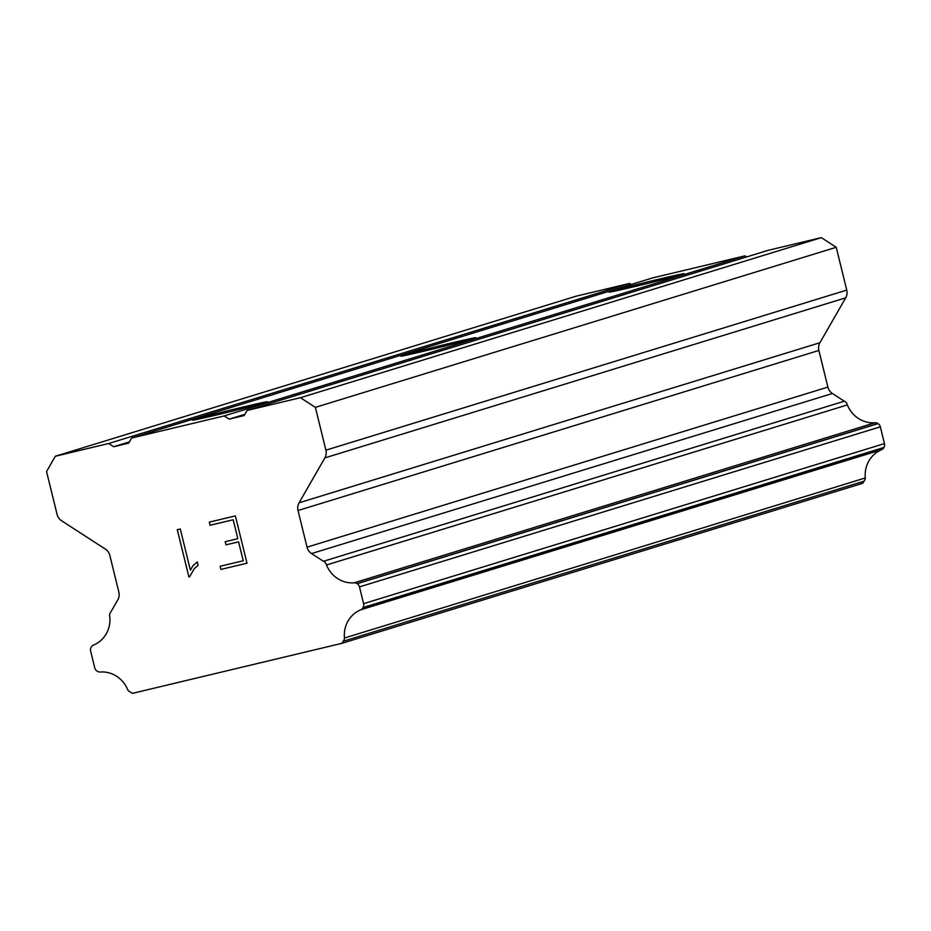 <?xml version="1.0" encoding="UTF-8"?>
<svg xmlns="http://www.w3.org/2000/svg" width="931" height="931" viewBox="0 0 931 931"><rect width="100%" height="100%" fill="white"/><g stroke="black" fill="none" stroke-linecap="round" stroke-linejoin="round"><path stroke-width="1.4" d="M194.404 419.462A38.578 0.745 166.2 0 1 235.834 408.779A38.578 0.745 166.2 0 1 267.441 401.761A38.578 0.745 166.2 0 1 265.568 402.471A38.578 0.745 166.2 0 1 224.138 413.155A38.578 0.745 166.2 0 1 192.531 420.172A38.578 0.745 166.2 0 1 194.404 419.462M402.739 355.433A38.578 0.745 166.2 0 1 444.168 344.749A38.578 0.745 166.2 0 1 475.788 337.744A38.578 0.745 166.2 0 1 473.902 338.442A38.578 0.745 166.2 0 1 432.473 349.125A38.578 0.745 166.2 0 1 400.865 356.142A38.578 0.745 166.2 0 1 402.739 355.433M611.085 291.403A38.578 0.745 166.2 0 1 652.515 280.72A38.578 0.745 166.2 0 1 684.122 273.714A38.578 0.745 166.2 0 1 682.248 274.412A38.578 0.745 166.2 0 1 640.819 285.095A38.578 0.745 166.2 0 1 609.2 292.113A38.578 0.745 166.2 0 1 611.085 291.403M746.65 256.921L745.009 255.85L652.491 277.95L131.643 438.024L224.162 415.924L229.131 419.148L244.155 415.552L247.087 410.455L300.457 397.7L315.388 407.359L325.897 450.173A10.288 9.752 72.9 0 1 324.861 457.901L299.084 502.798A10.288 9.752 -107.1 0 0 298.036 510.525L307.032 547.172A10.288 9.752 -107.1 0 0 311.548 553.573L323.476 561.277A5.144 4.876 72.9 0 1 326.502 564.989A28.291 26.824 -107.1 0 0 354.094 582.829A5.144 4.876 72.9 0 1 357.097 583.609L357.225 583.69A5.144 4.876 72.9 0 1 359.482 586.891L363.602 603.672A5.144 4.876 72.9 0 1 363.078 607.536L362.927 607.803A5.144 4.876 72.9 0 1 360.634 609.84A28.291 26.824 -107.1 0 0 344.447 638.026A5.144 4.876 72.9 0 1 343.132 641.284L341.968 643.321L132.411 693.362L130.421 692.082A5.144 4.876 72.9 0 1 127.745 689.79A28.291 26.824 -107.1 0 0 100.269 672.019A5.144 4.876 72.9 0 1 97.29 671.239L97.022 671.076A5.144 4.876 72.9 0 1 94.764 667.876L90.644 651.095A5.144 4.876 72.9 0 1 91.168 647.231L91.25 647.103A5.144 4.876 72.9 0 1 93.554 645.055A28.291 26.824 -107.1 0 0 109.811 616.741A5.144 4.876 72.9 0 1 110.789 612.074L117.806 599.843A10.288 9.752 -107.1 0 0 118.854 592.116L109.846 555.47A10.288 9.752 -107.1 0 0 105.343 549.069L61.586 520.778A10.288 9.752 72.9 0 1 57.07 514.378L46.55 471.563L55.336 456.248L108.718 443.493L113.687 446.717L128.711 443.133L131.643 438.024M341.968 643.321L862.816 483.247L863.98 481.211A5.144 4.876 -107.1 0 0 865.295 477.964A28.291 26.824 -107.1 0 1 881.482 449.766A5.144 4.876 -107.1 0 0 883.775 447.73L883.926 447.462A5.144 4.876 -107.1 0 0 884.45 443.598L880.33 426.817A5.144 4.876 -107.1 0 0 878.073 423.617L877.945 423.535A5.144 4.876 -107.1 0 0 874.942 422.767A28.291 26.824 -107.1 0 1 847.35 404.915A5.144 4.876 -107.1 0 0 844.312 401.203L832.395 393.499A10.288 9.752 -107.1 0 1 827.88 387.098L818.884 350.452A10.288 9.752 -107.1 0 1 819.92 342.724L845.709 297.827A10.288 9.752 -107.1 0 0 846.745 290.1L836.236 247.285L821.305 237.638L767.935 250.381L247.087 410.455M631.206 284.49L629.554 283.431L576.184 296.174L55.336 456.248M243.224 560.765L238.569 541.842L243.247 560.765L220.135 566.281L220.903 569.435L246.994 563.208L220.903 569.435M238.569 541.842L225.989 544.844L238.592 541.83M225.989 544.844L225.221 541.691L226.012 544.844M225.221 541.691L237.824 538.677L233.169 519.754L237.824 538.677M233.146 519.766L210.092 525.27L233.169 519.754M210.069 525.282L209.289 522.128L210.092 525.27M220.158 566.269L220.938 569.423M209.289 522.128L235.368 515.902L246.994 563.208M197.279 561.963L192.961 565.722L197.279 561.952L198.094 565.28L194.276 568.666L189.54 576.859M188.912 577.011L177.286 529.704L188.935 576.999M190.401 570.179L192.938 565.722L190.401 570.179L180.288 528.983L177.286 529.704M244.876 414.307L229.131 419.148M745.009 255.85L224.162 415.924M821.305 237.638L300.457 397.7M836.236 247.285L315.388 407.359M844.312 401.203L323.476 561.277M847.35 404.915L326.502 564.989M865.295 477.964L344.447 638.026M863.98 481.211L343.132 641.284M629.554 283.431L108.718 443.493M129.432 441.876L113.687 446.717M846.745 290.1L325.897 450.173M845.709 297.827L324.861 457.901M819.92 342.724L299.084 502.798M818.884 350.452L298.036 510.525M827.88 387.098L307.032 547.172M832.395 393.499L311.548 553.573M874.942 422.767L354.094 582.829M877.945 423.535L357.097 583.609M878.073 423.617L357.225 583.69M880.33 426.817L359.482 586.891M884.45 443.598L363.602 603.672M883.926 447.462L363.078 607.536M883.775 447.73L362.927 607.803M881.482 449.766L360.634 609.84"/></g></svg>
